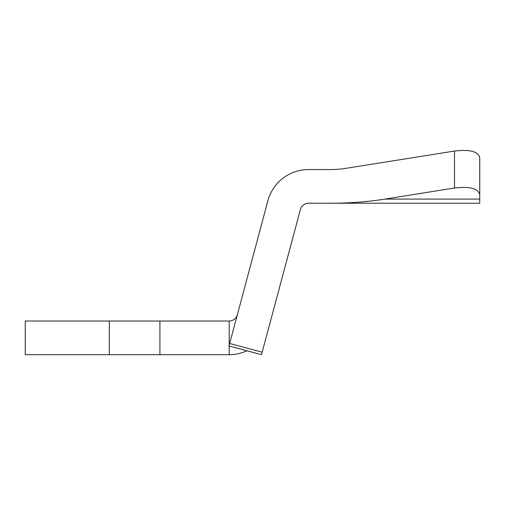 <?xml version="1.0" encoding="UTF-8"?>
<svg xmlns="http://www.w3.org/2000/svg" width="505" height="505" viewBox="0 0 505 505"><rect width="100%" height="100%" fill="white"/><g stroke="black" fill="none" stroke-linecap="round" stroke-linejoin="round"><path stroke-width="0.76" d="M237.344 314.779C236.031 318.68 233.323 320.757 229.213 321.016L25.25 321.016L25.25 354.68L229.213 354.68L229.213 346.032M479.75 168.43L479.75 157.749C478.222 151.487 469.808 149.253 454.5 151.046L345.363 168.43A35.956 12.625 0 0 1 330.51 169.554L308.549 169.554A42.085 42.085 0 0 0 267.896 200.744L228.986 345.969L261.508 354.68L262.171 352.193L229.655 343.482M479.75 157.749L479.75 203.225L308.549 203.225A8.415 8.415 0 0 0 300.418 209.461L262.171 352.193M479.75 169.554L479.75 194.715C478.222 188.46 469.808 186.225 454.5 188.011L384.968 199.09A131.837 46.29 180 0 1 330.51 203.225M330.51 169.554A35.956 12.625 180 0 0 345.363 168.43M246.926 350.773C241.302 353.355 235.399 354.661 229.213 354.68M229.213 345.117L229.213 321.016M159.915 321.016L159.915 354.68M109.314 321.016L109.314 354.68M454.5 151.046L454.5 188.011M479.75 199.09L384.968 199.09"/></g></svg>
